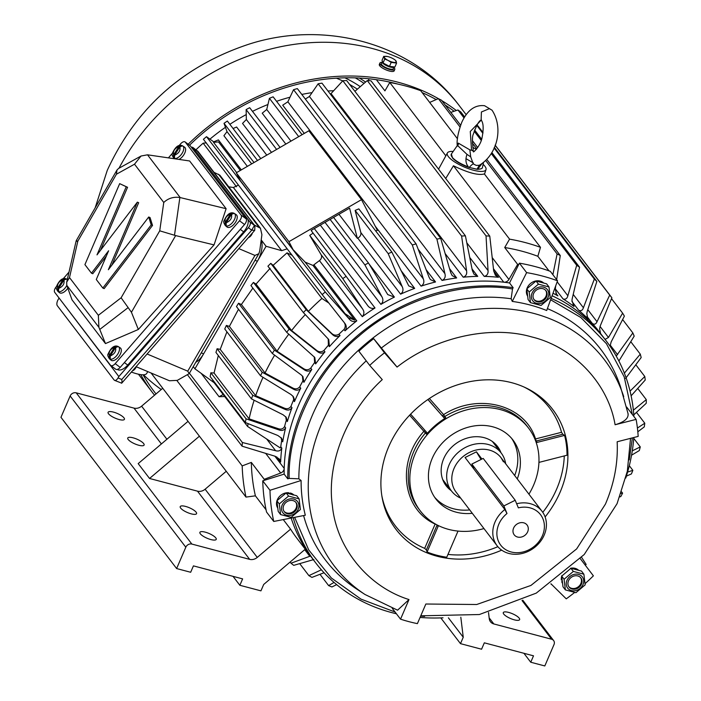<?xml version="1.0" encoding="UTF-8"?>
<svg xmlns="http://www.w3.org/2000/svg" width="701" height="701" viewBox="0 0 701 701"><rect width="100%" height="100%" fill="white"/><g stroke="black" fill="none" stroke-linecap="round" stroke-linejoin="round"><path stroke-width="1.05" d="M264.268 480.351A203.816 173.41 -37.4 0 1 264.242 479.3L280.707 473.017A4.854 4.127 142.6 0 0 284.203 468.391A182.786 155.517 -37.4 0 1 298.565 405.178A182.786 155.517 -37.4 0 1 503.747 282.196A4.854 4.127 142.6 0 0 508.926 279.471L517.636 264.4A203.816 173.41 -37.4 0 1 518.696 264.575M400.884 270.358L414.677 288.383L408.744 285.885L391.877 252.115L358.833 208.898A213.525 181.664 142.6 0 0 355.135 210.414L360.813 232.522A4.854 4.127 -37.4 0 1 357.747 238.112A182.786 155.517 142.6 0 0 357.335 238.305L349.589 208.144L311.121 230.427L313.075 233.126A213.525 181.664 142.6 0 0 309.737 235.405L321.102 254.682A4.854 4.127 -37.4 0 1 319.437 260.614A182.786 155.517 142.6 0 0 318.824 261.079L318.394 261.394A182.786 155.517 142.6 0 0 313.934 264.812L356.791 320.856A182.786 155.517 142.6 0 0 345.05 330.811L344.016 329.461A182.786 155.517 142.6 0 0 338.986 334.202L340.02 335.551A182.786 155.517 142.6 0 0 329.426 346.636L328.392 345.286A182.786 155.517 142.6 0 0 323.915 350.491L324.949 351.841A182.786 155.517 142.6 0 0 315.652 363.88L314.618 362.531A182.786 155.517 142.6 0 0 310.753 368.13L311.787 369.48A182.786 155.517 142.6 0 0 303.936 382.308L302.902 380.95A182.786 155.517 142.6 0 0 299.713 386.856L300.747 388.205A182.786 155.517 142.6 0 0 294.955 400.455A182.786 155.517 142.6 0 0 294.455 401.62L293.421 400.271A182.786 155.517 142.6 0 0 290.959 406.396L291.993 407.745A182.786 155.517 142.6 0 0 287.349 421.546L286.315 420.197A182.786 155.517 142.6 0 0 284.606 426.453L285.64 427.803A182.786 155.517 142.6 0 0 282.722 441.788L281.688 440.438A182.786 155.517 142.6 0 0 280.768 446.721L281.802 448.07A182.786 155.517 142.6 0 0 280.645 462.029L276.711 456.886M555.832 293.158L557.917 295.892L556.725 294.823L555.253 289.303L555.744 285.719M572.717 304.821L574.005 306.503L571.955 300.44L572.191 298.775L579.578 267.256A213.525 181.664 142.6 0 0 576.713 265.276L567.854 295.778C567.118 298.626 565.532 299.686 563.078 298.95L555.297 288.777M587.745 318.42L586.807 313.645L587.254 311.305L596.866 281.416A213.525 181.664 142.6 0 0 594.334 279.068L583.416 307.765C582.487 310.455 580.892 311.27 578.64 310.219L571.946 301.456M600.599 333.632L599.592 328.725L600.301 325.772L611.877 297.776A213.525 181.664 142.6 0 0 609.712 295.103L597.024 321.724C595.92 324.23 594.36 324.808 592.336 323.45L587 316.466M610.054 346.224L611.141 341.939L624.381 316.107A213.525 181.664 142.6 0 0 622.619 313.145L608.468 337.461L605.059 339.415M618.895 361.033L634.195 336.13A213.525 181.664 142.6 0 0 632.854 332.931L616.223 356.082M453.188 151.442A21.03 6.081 23.3 0 0 447.387 152.958A21.03 6.081 23.3 0 0 448.36 156.586A21.03 6.081 23.3 0 0 469.1 168.897A21.03 6.081 23.3 0 0 486.003 169.581A21.03 6.081 23.3 0 0 484.899 166.251A21.03 6.081 23.3 0 0 483.112 164.332M300.747 388.205C298.705 390.475 296.26 390.79 293.43 389.151L262.209 372.284A213.525 181.664 142.6 0 0 260.553 375.806L290.924 394.479L293.377 396.67L294.727 400.332L294.455 401.62M293.421 400.271L293.693 398.983L292.816 396.012M263.015 377.313A210.291 178.913 142.6 0 0 261.254 381.309A210.291 178.913 142.6 0 0 255.663 395.679L283.931 407.964C286.858 409.34 289.198 408.814 290.959 406.396M291.993 407.745C290.249 410.164 287.901 410.69 284.965 409.314L252.719 395.303A213.525 181.664 142.6 0 0 251.501 398.922L215.934 352.419L217.108 348.739L220.228 349.343L226.922 331.818M220.228 349.343L255.663 395.679M138.763 445.249A8.894 2.576 23.3 0 0 144.099 445.056A8.894 2.576 23.3 0 0 133.085 437.818A8.894 2.576 23.3 0 0 127.748 438.02A8.894 2.576 23.3 0 0 138.763 445.249M191.224 513.851A8.894 2.576 23.3 0 0 196.56 513.658A8.894 2.576 23.3 0 0 185.546 506.42A8.894 2.576 23.3 0 0 180.218 506.613A8.894 2.576 23.3 0 0 191.224 513.851M210.896 539.568A8.894 2.576 23.3 0 0 216.232 539.376A8.894 2.576 23.3 0 0 205.218 532.147A8.894 2.576 23.3 0 0 199.89 532.339A8.894 2.576 23.3 0 0 210.896 539.568M119.091 419.522A8.894 2.576 23.3 0 0 124.419 419.329A8.894 2.576 23.3 0 0 113.413 412.1A8.894 2.576 23.3 0 0 108.077 412.293A8.894 2.576 23.3 0 0 119.091 419.522M508.619 612.402A8.894 2.576 -156.7 0 1 519.634 619.64A8.894 2.576 -156.7 0 1 514.306 619.833A8.894 2.576 -156.7 0 1 503.292 612.595A8.894 2.576 -156.7 0 1 508.619 612.402M293.193 517.627A182.786 155.517 142.6 0 0 315.783 562.956L312.164 558.224A182.786 155.517 -37.4 0 1 291.143 518.03A182.786 155.517 -37.4 0 0 312.164 558.224L297.198 538.648A182.786 155.517 142.6 0 1 290.573 529.159L283.257 519.59M552.213 585.011L550.863 583.88M581.593 557.365L586.15 564.454A203.816 173.41 -37.4 0 1 585.326 565.269M633.897 416.508A182.786 155.517 142.6 0 0 606.172 340.87L602.562 336.147A182.786 155.517 -37.4 0 0 552.09 295.743A182.786 155.517 -37.4 0 1 602.562 336.147L598.943 331.424A182.786 155.517 142.6 0 0 592.336 323.45M205.463 142.969A182.786 155.517 -37.4 0 1 205.919 142.566M209.932 139.131A182.786 155.517 -37.4 0 1 225.45 127.302M229.867 124.322A182.786 155.517 -37.4 0 1 246.244 114.587M252.491 111.371A182.786 155.517 -37.4 0 1 267.931 104.519M276.562 101.321A182.786 155.517 -37.4 0 1 290.012 97.202M301.798 94.433A182.786 155.517 -37.4 0 1 312.059 92.637M327.972 90.999A182.786 155.517 -37.4 0 1 333.737 90.744M368.183 80.641L369.243 78.81M264.242 479.3L251.335 462.415A203.816 173.41 142.6 0 0 255.392 495.835L266.056 509.767M255.392 495.835L245.981 497.088L151.083 373.011M557.917 295.892A182.786 155.517 142.6 0 0 553.001 293.237M574.005 306.503A182.786 155.517 142.6 0 0 563.078 298.95M588.016 318.806L588.305 319.148A182.786 155.517 142.6 0 0 578.64 310.219M537.851 256.286A203.816 173.41 142.6 0 0 504.72 247.523L509.566 239.146L453.451 165.769C468.084 172.875 478.389 175.601 484.365 173.944L540.48 247.322L537.851 256.286L549.006 270.866M504.72 247.523L517.636 264.4M453.451 165.769L445.713 178.51M314.302 228.587L375.009 307.976A182.786 155.517 142.6 0 0 362.294 316.659L319.437 260.614M313.934 264.812A4.854 4.127 -37.4 0 1 312.97 265.425L305.145 262.13L293.071 249.644L288.952 241.67L361.514 199.645L377.401 230.384A182.786 155.517 142.6 0 0 375.701 230.962M414.677 288.383A182.786 155.517 142.6 0 0 400.604 294.157L357.747 238.112M357.335 238.305L338.969 214.296M449.534 268.623L456.666 277.946A182.786 155.517 142.6 0 0 442.068 280.461L418.164 249.205M472.027 268.904L477.749 276.378A182.786 155.517 142.6 0 0 463.221 277.202L445.144 253.56M493.714 271.059L498.481 277.289A182.786 155.517 142.6 0 0 484.225 276.396L469.74 257.451M426.112 269.657L435.531 281.968A182.786 155.517 142.6 0 0 421.091 286.148L375.21 226.151M368.928 263.786L394.4 297.093A182.786 155.517 142.6 0 0 380.906 304.374L320.287 225.117M176.915 380.555L242.187 465.902L251.335 462.415M445.836 155.815L389.765 82.499A213.525 181.664 142.6 0 1 420.688 90.683L457.473 138.78M376.376 79.686L384.928 90.876L389.765 82.499M242.187 465.902A213.525 181.664 142.6 0 0 245.981 497.088M188.043 421.336L138.185 463.624L149.55 478.476L199.408 436.188M226.248 471.291L205.113 489.219A8.088 6.879 -37.4 0 1 197.498 491.164L149.55 478.476M489.158 617.844L493.828 623.951A8.088 6.879 142.6 0 1 490.463 621.752A8.088 6.879 142.6 0 1 489.272 618.781L488.509 612.472M493.828 623.951L551.617 639.233A4.854 4.127 -37.4 0 1 553.632 640.556A4.854 4.127 -37.4 0 1 553.992 644.613L544.808 665.95L530.753 662.235L533.514 655.829L484.33 642.826L481.569 649.222L460.487 643.649L463.247 637.244L460.811 617.178M448.386 617.809L463.247 637.244M162.737 388.249L141.602 406.168L166.917 439.264M305.268 549.198L263.699 584.459L260.938 590.855L239.856 585.282L242.616 578.886L193.432 565.873L190.672 572.27L176.626 568.555L60.961 417.314L70.144 395.977A4.854 4.127 -37.4 0 1 76.199 392.832L133.987 408.113A8.088 6.879 142.6 0 0 141.602 406.168M176.626 568.555L185.809 547.218A4.854 4.127 -37.4 0 1 191.864 544.072L249.652 559.354A8.088 6.879 142.6 0 0 257.267 557.409L290.573 529.159M334.053 582.417L328.62 585.598A207.049 176.161 142.6 0 0 331.915 586.956L336.664 584.634M321.382 569.79L308.896 575.635A207.049 176.161 142.6 0 0 311.936 577.396L324.046 572.743M310.517 556.016L290.985 563.218A207.049 176.161 142.6 0 0 293.719 565.356L313.873 559.521M556.655 279.638L560.265 255.523A213.525 181.664 142.6 0 0 557.111 253.928L552.879 274.687M429.66 102.425L438.353 98.639A213.525 181.664 -37.4 0 1 441.507 100.225L460.601 125.199M450.804 112.388L457.946 109.978A213.525 181.664 -37.4 0 1 460.82 111.967L464.632 116.944M476.899 124.988A213.525 181.664 -37.4 0 1 478.108 126.119L483.007 132.524M625.599 378.426L641.178 357.545A213.525 181.664 142.6 0 0 640.285 354.145L624.249 373.282M631.119 395.828L645.218 380.038A213.525 181.664 142.6 0 0 644.789 376.498L630.059 391.14M633.783 414.861L646.252 403.268A213.525 181.664 142.6 0 0 646.287 399.631L633.362 410.208M637.814 431.798L644.272 426.891A213.525 181.664 142.6 0 0 644.78 423.22L637.419 428.039M631.557 455.203L639.312 450.559A213.525 181.664 142.6 0 0 640.276 446.905L632.284 450.866M626.379 476.137L631.435 473.911A213.525 181.664 142.6 0 0 632.845 470.327L627.597 472.08M619.833 496.86L620.762 496.606A213.525 181.664 142.6 0 0 622.593 493.145L621.112 493.373M540.48 247.322A213.525 181.664 142.6 0 0 509.566 239.146M293.071 249.644L240.408 180.779L236.281 172.796L308.843 130.78L361.514 199.645M285.85 144.099L262.218 113.203L266.73 109.496L269.421 98.333A213.525 181.664 -37.4 0 1 273.118 96.817L302.087 134.697M391.877 252.115A213.525 181.664 142.6 0 0 388.188 253.631L402.225 286.674C403.61 289.671 403.066 292.159 400.604 294.157M305.329 99.051L309.413 96.475L318.14 83.805A213.525 181.664 -37.4 0 1 321.969 83.147L440.727 238.436A213.525 181.664 142.6 0 0 436.898 239.094L444.916 273.653C445.748 276.807 444.793 279.077 442.068 280.461M456.666 277.946L452.189 275.616L450.708 272.654L440.727 238.436M330.451 94.232L342.833 80.755A213.525 181.664 -37.4 0 1 346.653 80.536L465.411 235.834A213.525 181.664 142.6 0 0 461.6 236.044L466.586 270.84C467.138 274.03 466.016 276.15 463.221 277.202M477.749 276.378L473.99 274.205L472.351 270.516L465.411 235.834M354.899 91.332L367.271 80.589A213.525 181.664 -37.4 0 1 371.013 80.825L489.771 236.123A213.525 181.664 142.6 0 0 486.03 235.886L488.036 270.551C488.317 273.74 487.046 275.686 484.225 276.396M498.481 277.289L495.405 275.318L493.697 270.91L489.771 236.123M304.295 133.418L282.713 105.194L287.857 101.785L293.544 89.693A213.525 181.664 -37.4 0 1 297.338 88.598L416.096 243.887A213.525 181.664 142.6 0 0 412.311 244.982L423.351 278.963C424.464 282.047 423.711 284.448 421.091 286.148M435.531 281.968L430.335 279.533L429.091 277.298L416.096 243.887M266.774 155.14L242.528 123.429L246.349 119.503L246.13 109.601A213.525 181.664 -37.4 0 1 249.679 107.691L280.076 147.438M394.4 297.093L387.749 294.586L368.437 262.98A213.525 181.664 142.6 0 0 364.897 264.89L381.843 296.681C383.491 299.555 383.175 302.122 380.906 304.374M274.626 355.179A210.291 178.913 142.6 0 0 265.031 373.011L292.396 387.802C295.217 389.441 297.662 389.125 299.713 386.856M302.902 380.95L302.394 375.973M311.787 369.48C309.474 371.556 306.959 371.653 304.26 369.76L274.406 350.123A213.525 181.664 142.6 0 0 272.347 353.488L301.141 374.851L302.946 376.63L303.936 382.308M288.786 334.167A210.291 178.913 142.6 0 0 277.061 351.192L303.226 368.411C305.916 370.294 308.422 370.207 310.753 368.13M314.618 362.531L314.241 356.827M324.949 351.841C322.381 353.69 319.831 353.549 317.299 351.429L289.136 329.146A213.525 181.664 142.6 0 0 286.7 332.3L314.793 357.484L315.652 363.88M305.294 314.591A210.291 178.913 142.6 0 0 291.581 330.539L316.265 350.079C318.789 352.2 321.338 352.34 323.915 350.491M328.392 345.286L328.199 338.89M340.02 335.551C337.251 337.146 334.692 336.769 332.344 334.421L306.171 309.667A213.525 181.664 142.6 0 0 303.393 312.576L328.751 339.538L329.426 346.636M328.892 303.069L321.917 298.468A210.291 178.913 142.6 0 0 308.37 311.367L331.319 333.071C333.65 335.411 336.208 335.788 338.986 334.202M344.016 329.461C345.795 326.78 345.619 324.16 343.49 321.601M356.791 320.856C353.856 322.162 351.324 321.549 349.186 318.999L325.264 291.975A213.525 181.664 142.6 0 0 322.18 294.586L344.603 323.056M344.524 322.951C346.653 325.492 346.829 328.112 345.05 330.811M305.145 262.13L348.152 317.649L354.75 320.059L312.97 265.425M375.009 307.976C371.951 308.975 369.462 308.116 367.561 305.382L346.119 276.334A213.525 181.664 142.6 0 0 342.78 278.612L362.513 308.834C364.406 311.551 364.336 314.162 362.294 316.659M233.065 128.502L236.623 127.021L260.781 158.61M247.365 166.382L223.917 135.705L227.019 131.657L224.022 123.323A213.525 181.664 -37.4 0 1 227.361 121.045L257.53 160.494M240.338 170.457L218.519 141.926L213.507 142.303L236.666 172.577M228.754 186.834L233.38 187.491L238.419 185.064L203.421 139.297A213.525 181.664 -37.4 0 1 206.497 136.677L213.691 141.821L218.405 139.902L241.328 169.879M195.965 149.777A210.291 178.913 -37.4 0 1 203.15 143.179L206.392 142.89M281.802 448.07C280.724 450.673 278.665 451.558 275.607 450.717L242.388 442.524A213.525 181.664 142.6 0 0 242.082 446.186L275.151 456.255L279.611 459.225L280.645 462.029M248.119 423.623A210.291 178.913 142.6 0 0 247.593 426.453L280.312 447.965L280.768 446.721M281.688 440.438L281.057 437.626M285.64 427.803C284.22 430.335 282.012 431.045 278.998 429.932L246.077 418.83A213.525 181.664 142.6 0 0 245.306 422.501L277.833 435.487L281.627 438.283L282.722 441.788M254.139 400.245A210.291 178.913 142.6 0 0 249.109 418.847L277.964 428.583C280.961 429.695 283.178 428.986 284.606 426.453M286.315 420.197L285.675 416.666M251.501 398.922L283.116 414.79L286.236 417.323L287.349 421.546M460.487 643.649L440.798 617.896M530.753 662.235L523.919 653.297M239.856 585.282L233.021 576.345M328.62 585.598L319.98 574.303M308.896 575.635L299.713 563.622M290.985 563.218L290.1 562.062M557.111 253.928L485.933 160.862M476.768 148.875L472.334 143.074M459.987 126.934L438.353 98.639M560.265 255.523L487.011 159.74M477.723 147.587L472.369 140.586M576.713 265.276L491.357 153.668M481.228 140.419L474.148 131.166M464.027 117.934L457.946 109.978M579.578 267.256L491.927 152.643M481.622 139.175L474.568 129.948M594.334 279.068L494.091 147.99M482.901 133.356L476.724 125.286M596.866 281.416L494.336 147.35M609.712 295.103L495.09 145.23M611.877 297.776L495.125 145.116M622.619 313.145L611.517 298.644M632.854 332.931L622.619 319.542M640.285 354.145L630.751 341.676M644.789 376.498L635.798 364.748M646.287 399.631L637.717 388.433M644.78 423.22L636.473 412.363M640.276 446.905L633.73 438.353M629.305 465.701L632.845 470.327M622.593 493.145L621.638 491.892M224.022 123.323L254.007 162.536M346.119 276.334L313.075 233.126M269.421 98.333L298.722 136.642M236.281 172.796L288.952 241.67M325.264 291.975L206.497 136.677M309.737 235.405L342.78 278.612M355.135 210.414L388.188 253.631M344.121 313.084L354.75 320.059M318.14 83.805L436.898 239.094M342.833 80.755L461.6 236.044M367.271 80.589L486.03 235.886M293.544 89.693L412.311 244.982M368.437 262.98L333.588 217.415M246.13 109.601L276.606 149.444M330.118 219.422L364.897 264.89M262.209 372.284L226.379 325.439L224.749 328.988L260.553 375.806M226.379 325.439L229.385 326.403L265.031 373.011M238.506 309.237L229.385 326.403M274.406 350.123L238.542 303.226L236.474 306.582L272.347 353.488M238.542 303.226L241.381 304.532L277.061 351.192M252.868 288.076L241.381 304.532M289.136 329.146L253.411 282.433L250.94 285.552L286.7 332.3M253.411 282.433L256.04 284.071L291.581 330.539M270.122 268.317L256.04 284.071M306.171 309.667L270.77 263.366L267.922 266.196L303.393 312.576M270.77 263.366L273.145 265.302L308.37 311.367M321.917 298.468L287.024 252.851L273.145 265.302M292.133 255.295L287.024 252.851M238.419 185.064L322.18 294.586M203.15 143.179L236.509 186.79M242.388 442.524L189.41 373.256M223.163 394.505L219.08 396.74L224.706 396.521M187.605 374.956L242.082 446.186M287.182 248.82L281.697 250.669L266.073 246.288L194.913 368.822L214.129 382.693M247.593 426.453L212.701 380.827L212.824 380.03M245.306 422.501L210.169 376.551L210.861 372.774L214.059 373.02L218.309 355.521M246.077 418.83L210.861 372.774M214.059 373.02L249.109 418.847M252.719 395.303L217.108 348.739M194.913 368.822L193.248 366.641M261.21 239.926L266.073 246.288M156.016 393.944A207.049 176.161 -37.4 0 1 154.273 391.71A207.049 176.161 -37.4 0 1 143.074 374.807M380.328 66.446L379.267 64.667M188.157 144.222A208.994 177.817 -37.4 0 1 438.467 98.701M441.849 100.681A208.994 177.817 -37.4 0 1 456.307 110.53M189.507 145.23A207.049 176.161 -37.4 0 1 398.028 84.129M422.16 92.611A207.049 176.161 -37.4 0 1 436.18 99.586M445.153 105.001A207.049 176.161 -37.4 0 1 454.108 111.275M154.535 395.198A208.994 177.817 -37.4 0 1 152.73 392.884A208.994 177.817 -37.4 0 1 140.752 374.632M381.826 495.695A97.053 82.578 142.6 0 0 424.675 548.357L426.366 549.943L427.093 552.011A98.271 83.612 142.6 0 0 446.765 557.216L457.771 531.665A1.621 1.376 -37.4 0 1 458.165 531.095M447.974 554.403A97.053 82.578 142.6 0 0 497.868 546.692M542.784 512.343A97.053 82.578 142.6 0 0 556.655 489.07A97.053 82.578 142.6 0 0 564.27 455.93M501.688 550.154A98.675 83.954 -37.4 0 1 382.089 497.289A98.675 83.954 -37.4 0 1 388.678 446.791A98.675 83.954 -37.4 0 1 525.435 387.662A98.675 83.954 -37.4 0 1 560.125 492.146A98.675 83.954 -37.4 0 1 545.124 516.935M298.845 478.818L289.162 478.397C287.76 429.03 316.151 371.109 358.894 336.13C400.359 299.695 462.888 280.505 512.501 288.987L513.141 287.69L509.531 282.959L519.397 263.164L526.626 272.619A205.437 174.786 -37.4 0 1 557.54 280.794L546.692 310.517A172.525 146.781 142.6 0 0 512.273 301.412L511.152 298.757A173.34 147.482 142.6 0 0 312.523 414.869A173.34 147.482 142.6 0 0 298.845 478.818L301.097 480.509A172.525 146.781 142.6 0 0 305.312 515.226L273.758 521.465A205.437 174.786 -37.4 0 1 269.973 490.279L301.097 480.509M615.092 424.753C608.153 383.281 573.549 346.899 531.507 336.874C490.314 324.878 434.664 337.383 397.064 367.079L373.677 338.679A173.086 147.263 142.6 0 0 358.877 351.227L369.707 365.387L382.264 379.627C346.881 411.837 326.228 464.044 332.388 505.745C336.427 547.998 368.139 586.825 408.99 599.557L400.543 619.167A173.086 147.263 142.6 0 0 417.402 623.627L425.849 604.017L476.715 604.507L530.929 585.44L576.634 548.927L605.427 504.124C614.251 483.462 618.159 462.678 617.16 441.77L638.173 436.399A173.086 147.263 142.6 0 0 636.105 419.391L615.092 424.753C624.512 421.993 628.823 418.225 628.008 413.459M410.62 414.151L426.655 432.333A1.621 1.376 -37.4 0 1 426.55 434.199A68.146 57.981 -37.4 0 1 445.818 417.857A1.621 1.376 -37.4 0 1 443.917 417.691L427.89 399.517M483.953 528.563A68.146 57.981 -37.4 0 1 420.267 510.863A68.146 57.981 -37.4 0 1 415.202 453.81A68.146 57.981 -37.4 0 1 469.057 409.288A68.146 57.981 -37.4 0 1 528.536 428.074A68.146 57.981 -37.4 0 1 533.61 485.127A68.146 57.981 -37.4 0 1 528.931 494.17M472.29 513.307A48.527 41.289 -37.4 0 1 435.856 498.946A48.527 41.289 -37.4 0 1 432.245 458.314A48.527 41.289 -37.4 0 1 470.59 426.62A48.527 41.289 -37.4 0 1 512.948 439.991A48.527 41.289 -37.4 0 1 517.259 478.914M434.62 497.219A48.527 41.289 142.6 0 0 469.705 509.925M451.251 490.682A32.351 27.523 -37.4 0 1 446.125 485.749A32.351 27.523 -37.4 0 1 443.715 458.656A32.351 27.523 -37.4 0 1 469.284 437.52A32.351 27.523 -37.4 0 1 497.517 446.441A32.351 27.523 -37.4 0 1 500.943 452.68M444.793 483.821A32.351 27.523 142.6 0 0 448.412 486.967M397.064 367.079L384.498 352.831A173.086 147.263 142.6 0 0 369.707 365.387M384.498 352.831L373.677 338.679M636.105 419.391L626.676 407.062M400.543 619.167L392.218 608.284M408.99 599.557L397.59 610.185L364.993 594.492L356.73 589.068A173.34 147.482 142.6 0 1 303.603 515.568M538.92 462.599A1.621 1.376 -37.4 0 1 539.647 462.222L567.013 455.229A98.271 83.612 142.6 0 0 564.603 435.391L562.807 434.234L561.536 432.289A97.053 82.578 142.6 0 0 523.962 386.996M424.675 548.357L435.137 524.068C402.181 509.136 396.415 461.714 423.877 431.352L409.621 415.194M429.389 398.501L443.602 414.624C478.196 392.358 525.207 404.792 535.52 438.94L561.536 432.289M564.603 435.391L537.238 442.375A1.621 1.376 -37.4 0 1 536.099 442.235M438.169 525.487A1.621 1.376 -37.4 0 1 438.09 526.46L427.093 552.011M512.501 288.987L511.152 298.757M526.626 272.619L512.273 301.412M557.54 280.794L550.311 271.34A205.437 174.786 142.6 0 0 519.397 263.164M585.098 583.618A205.437 174.786 -37.4 0 0 593.388 575.836L580.323 558.706M574.654 592.441A205.437 174.786 -37.4 0 1 566.259 598.847L550.977 583.802M269.973 490.279L262.744 480.833A205.437 174.786 -37.4 0 0 266.529 512.019L273.758 521.465M262.744 480.833L284.142 474.113L287.76 478.836L289.162 478.397M513.141 287.69A182.786 155.517 142.6 0 0 287.76 478.836M284.142 474.113A182.786 155.517 -37.4 0 1 509.531 282.959M625.774 478.038A182.786 155.517 142.6 0 0 633.8 437.52M606.172 340.87A182.786 155.517 142.6 0 0 551.117 298.407M315.783 562.956A182.786 155.517 142.6 0 0 396.407 613.769M420.065 617.441A182.786 155.517 142.6 0 0 443.023 617.8M514.683 475.532A48.527 41.289 142.6 0 0 511.607 438.344M498.096 448.964A32.351 27.523 142.6 0 0 496.01 444.653M460.697 498.148A31.273 26.612 -37.4 0 1 451.462 490.963A31.273 26.612 -37.4 0 1 448.509 485.819A31.273 26.612 -37.4 0 1 463.002 448.842A31.273 26.612 -37.4 0 1 501.154 452.96A31.273 26.612 -37.4 0 1 504.115 458.103A31.273 26.612 -37.4 0 1 505.666 463.755M516.655 503.756A28.312 24.088 -37.4 0 1 542.092 511.38A28.312 24.088 -37.4 0 1 544.765 516.032A28.312 24.088 -37.4 0 1 531.647 549.496A28.312 24.088 -37.4 0 1 497.123 545.772A28.312 24.088 -37.4 0 1 494.442 541.119A28.312 24.088 -37.4 0 1 504.869 509.522L465.078 457.508L476.443 451.838L481.946 459.032M506.989 513.518L503.853 505.929L515.209 500.269L518.354 507.857A25.07 21.328 -37.4 0 1 542.924 518.819A25.07 21.328 -37.4 0 1 528.878 549.821A25.07 21.328 -37.4 0 1 498.35 541.032A25.07 21.328 -37.4 0 1 506.989 513.518L504.869 509.522M513.447 533.505A8.088 6.879 142.6 0 0 523.297 536.344A8.088 6.879 142.6 0 0 527.827 526.337A8.088 6.879 142.6 0 0 519.012 523.069A8.088 6.879 142.6 0 0 514.446 526.556A8.088 6.879 142.6 0 0 513.447 533.505M503.853 505.929L471.834 464.071L483.199 458.41L515.209 500.269M481.07 459.47A50.954 5.915 63.5 0 1 476.443 451.838M471.834 464.071L473.885 469.013M191.426 147.324A4.854 2.48 126.8 0 1 192.941 147.517A4.854 2.48 126.8 0 1 193.196 147.771L249.994 222.042A4.854 2.48 126.8 0 1 248.382 227.702L118.837 376.56L59.094 298.056M121.036 382.904C121.921 383.78 122.167 382.65 121.79 379.504L118.04 377.927L118.837 376.56M118.04 377.927A4.854 2.296 112.9 0 1 114.605 380.371L121.72 383.167L254.735 230.322L251.72 230.2L254.445 225.371L249.994 222.042M254.735 230.322L254.91 225.827A3.233 2.751 142.6 0 0 254.445 225.371L197.034 150.645M114.605 380.371A4.854 2.296 112.9 0 1 114.123 379.986L57.324 305.715A4.854 2.296 112.9 0 1 58.148 299.599L58.937 298.24M147.78 371.609L146.702 373.467A35.585 8.167 -149.9 0 1 131.385 372.065M238.813 248.618L254.954 255.427L258.818 253.736L259.72 250.976L261.911 234.686L260.43 228.254L219.842 175.18L214.007 172.341M260.43 228.254L254.279 225.003M136.266 366.754L169.449 380.757L177.309 380.363L189.174 373.659L187.745 371.153L147.105 353.996M189.805 145.519A4.854 2.48 126.8 0 1 190.12 145.694A4.854 2.48 126.8 0 1 190.374 145.948L246.139 218.861A4.854 2.48 126.8 0 1 244.526 224.522L120.195 367.394A4.854 2.48 126.8 0 1 115.744 369.252L110.732 365.501A4.854 2.48 -53.2 0 0 115.183 363.644L239.514 220.771A4.854 2.48 -53.2 0 0 241.126 215.119L185.362 142.198A4.854 2.48 -53.2 0 0 185.108 141.944A4.854 2.48 -53.2 0 0 180.656 143.801L179.193 145.484M56.448 286.525L56.325 286.674A4.854 2.48 -53.2 0 0 54.713 292.326L110.478 365.247A4.854 2.48 -53.2 0 0 110.732 365.501M172.367 153.317L168.415 157.865M69.005 272.093L63.265 278.691M147.508 154.816L189.62 160.967L226.125 208.705L214.05 244.894L138.342 329.479L105.465 343.578L72.028 299.853L66.788 285.342L66.7 282.17L69.495 277.578L77.82 241.179L116.436 174.207L116.988 170.001L118.539 168.477L141.041 156.025L147.508 154.816L180.21 197.577L226.125 208.705M105.465 343.578L98.911 327.341L98.35 315.31L69.495 277.578M99.787 329.426L128.152 307.599L131.438 312.26L138.342 329.479M214.05 244.894L175.644 235.589L159.732 230.822L121.115 297.785L98.35 315.31M116.436 174.207L134.513 164.209L163.762 202.466C168.214 198.26 173.585 196.613 179.868 197.498L180.21 197.577M66.7 282.17L76.172 240.785L116.988 170.001M77.732 241.679C75.638 240.68 75.664 240.513 77.82 241.179M134.513 164.209L141.041 156.025M128.152 307.599L121.115 297.785M119.669 183.644L84.917 264.627L91.463 273.188L108.611 250.783L96.291 279.506L102.837 288.067L151.206 224.881L148.717 217.003L108.357 269.727L137.361 202.151L97.001 254.875L126.241 186.738L119.669 183.644L127.556 187.29L100.532 250.257M137.361 202.151L138.675 202.703L111.888 265.118M148.717 217.003L150.04 217.555L152.52 225.433L104.151 288.619L102.837 288.067M106.403 255.944L92.777 273.74L91.463 273.188M151.206 224.881L152.52 225.433M126.241 186.738L127.556 187.29M117.339 369.418A11.321 5.783 -53.2 0 0 127.731 365.072L124.384 362.575L240.312 229.367L243.65 231.865A11.321 5.783 -53.2 0 0 247.418 218.659L244.071 216.162L192.442 148.647A11.321 5.783 -53.2 0 0 191.846 148.06M192.442 148.647L195.781 151.144A11.321 5.783 -53.2 0 0 195.185 150.557L192.179 148.305M195.781 151.144L247.418 218.659M243.65 231.865L127.731 365.072M255.024 260.273L257.381 261.263L203.614 353.847L201.257 352.848M195.798 362.259A17.797 8.412 -67.1 0 0 203.614 353.847M257.381 261.263A17.797 8.412 -67.1 0 0 261.166 240.189M117.75 346.32A7.501 3.838 126.8 0 1 117.847 346.355A7.501 3.838 126.8 0 1 118.197 346.548L115.577 347.565L110.223 355.994L110.276 359.008A7.501 3.838 126.8 0 1 109.768 358.886A7.501 3.838 126.8 0 1 109.321 358.649L109.268 355.635L114.622 347.205L117.242 346.189A7.501 3.838 126.8 0 1 117.75 346.32M118.145 346.513A7.553 3.856 126.8 0 1 118.434 346.671L120.265 347.88A7.685 3.926 126.8 0 1 119.31 355.889A7.685 3.926 126.8 0 1 111.678 360.533A7.685 3.926 126.8 0 1 111.065 360.174L109.391 358.754C107.814 356.274 107.376 354.724 108.068 354.101C110.644 348.327 113.544 345.646 116.769 346.066L117.067 346.452M132.471 370.811A4.048 2.068 -53.2 0 0 136.397 366.299M109.321 358.649L109.803 357.904M66.113 278.796A7.501 3.838 126.8 0 1 66.218 278.84A7.501 3.838 126.8 0 1 66.56 279.033L63.94 280.05L58.586 288.47L58.647 291.493A7.501 3.838 126.8 0 1 58.13 291.362A7.501 3.838 126.8 0 1 57.684 291.134L57.631 288.12L62.985 279.69L65.605 278.674A7.501 3.838 126.8 0 1 66.113 278.796M67.787 288.199A7.685 3.926 126.8 0 1 60.041 293.009A7.685 3.926 126.8 0 1 59.427 292.659L57.754 291.239C56.176 288.751 55.738 287.2 56.431 286.586C59.007 280.803 61.907 278.131 65.132 278.542L65.438 278.937M57.684 291.134L58.165 290.38M233.678 213.113A7.501 3.838 126.8 0 1 233.775 213.148A7.501 3.838 126.8 0 1 234.125 213.341L231.505 214.357L226.151 222.787L226.204 225.801A7.501 3.838 126.8 0 1 225.696 225.669A7.501 3.838 126.8 0 1 225.249 225.442L225.187 222.427L230.55 213.998L233.161 212.981A7.501 3.838 126.8 0 1 233.678 213.113M234.064 213.306A7.553 3.856 126.8 0 1 234.353 213.463L236.193 214.672A7.685 3.926 126.8 0 1 235.229 222.681A7.685 3.926 126.8 0 1 227.597 227.326A7.685 3.926 126.8 0 1 226.993 226.966L225.31 225.547C223.742 223.058 223.304 221.507 223.996 220.894C226.572 215.119 229.472 212.438 232.697 212.859L232.995 213.244M248.399 237.604A4.048 2.068 -53.2 0 0 252.325 233.091M225.249 225.442L225.722 224.688M182.041 145.589A7.501 3.838 126.8 0 1 182.137 145.633A7.501 3.838 126.8 0 1 182.488 145.826L179.868 146.842L174.514 155.263L174.567 158.277A7.501 3.838 126.8 0 1 174.058 158.154A7.501 3.838 126.8 0 1 173.611 157.927L173.559 154.912L178.913 146.483L181.524 145.466A7.501 3.838 126.8 0 1 182.041 145.589M182.435 145.79A7.553 3.856 126.8 0 1 182.724 145.948L184.556 147.149A7.685 3.926 126.8 0 1 184.749 153.116A7.685 3.926 126.8 0 1 178.965 159.407M182.137 145.633L182.724 145.948A7.553 3.856 126.8 0 1 181.778 153.817A7.553 3.856 126.8 0 1 174.277 158.373A7.553 3.856 126.8 0 1 173.682 158.023C172.104 155.543 171.666 153.992 172.358 153.379C174.935 147.596 177.835 144.914 181.06 145.335L181.357 145.729M173.611 157.927L174.085 157.173M476.662 169.239L468.189 167.18L477.512 169.335L477.092 169.029L479.44 165.199C497.5 154.343 503.59 127.722 492.049 110.215L489.351 108.655L481.403 111.994L481.131 120.081C483.427 122.71 483.76 128.467 482.122 137.343C480.693 146.264 472.159 153.694 473.587 151.547L474.025 151.582M481.526 120.073C479.414 120.002 476.671 124.734 473.289 134.277C472.229 136.318 472.185 141.155 473.157 148.796L473.052 150.592L469.845 149.856L458.261 143.092L457.42 145.422M476.373 149.339L472.807 147.403M469.845 149.856L470.704 156.875L473.228 163.894L476.233 165.401L479.23 165.278M474.016 151.372L473.052 150.592M481.596 164.165L477.819 169.055A16.973 4.907 23.3 0 0 482.49 167.416L482.376 167.776C482.262 168.573 480.641 169.099 477.512 169.335L468.207 167.197C461.17 164.595 455.965 161.572 452.601 158.137L451.374 154.018A16.973 4.907 23.3 0 0 452.601 157.725A16.973 4.907 23.3 0 0 468.408 166.891C465.709 163.605 465.236 159.434 466.98 154.36L470.704 156.875M469.197 167.548L469.398 167.267A6.467 1.84 128.5 0 1 473.228 163.894M458.261 143.092L458.296 144.756L457.446 145.379L466.98 154.36M383.543 63.256A5.45 1.577 23.3 0 0 384.209 63.887A5.45 1.577 23.3 0 0 392.744 66.858L392.972 66.788M389.476 66.358L391.176 62.415L396.6 63.072L394.9 67.016L389.476 66.358L383.044 63.002L382.036 60.304L383.736 56.352L384.744 59.05L383.044 63.002M396.6 63.072L395.592 60.374L394.234 59.392A6.467 1.875 -156.7 0 1 396.231 61.399A6.467 1.875 -156.7 0 1 394.023 62.424A6.467 1.875 -156.7 0 1 388.1 60.417L391.176 62.415M387.434 56.501L383.736 56.352M384.744 59.05L388.1 60.417A6.467 1.875 -156.7 0 1 384.385 57.386A6.467 1.875 -156.7 0 1 386.584 56.36A6.467 1.875 -156.7 0 1 387.609 56.536A6.467 1.875 -156.7 0 1 392.516 58.367A6.467 1.875 -156.7 0 1 394.234 59.392M394.111 66.919A6.467 1.875 -156.7 0 1 394.102 66.928A6.467 1.875 -156.7 0 1 389.993 67.007A6.467 1.875 -156.7 0 1 383.762 64.028A6.467 1.875 -156.7 0 1 382.22 61.811A6.467 1.875 -156.7 0 1 382.492 61.513M382.22 61.811L381.423 63.66A6.467 1.875 23.3 0 0 382.965 65.876A6.467 1.875 23.3 0 0 389.195 68.856A6.467 1.875 23.3 0 0 393.305 68.777L394.102 66.928M393.866 67.489A8.088 2.34 -156.7 0 1 394.794 69.417A8.088 2.34 -156.7 0 1 389.651 69.513A8.088 2.34 -156.7 0 1 381.861 65.798A8.088 2.34 -156.7 0 1 379.933 63.02A8.088 2.34 -156.7 0 1 381.975 62.371M379.933 63.02L379.329 64.439A8.088 2.34 23.3 0 0 381.248 67.217A8.088 2.34 23.3 0 0 389.037 70.932A8.088 2.34 23.3 0 0 394.181 70.836L394.794 69.417M282.179 505.044A9.218 7.842 -37.4 0 1 293.684 499.059A9.218 7.842 -37.4 0 1 298.205 509.285A9.218 7.842 -37.4 0 1 286.7 515.27A9.218 7.842 -37.4 0 1 282.179 505.044M279.305 503.931L280.602 514.569L291.143 517.364L300.396 509.513L299.108 498.875L288.558 496.08L279.305 503.931L276.904 500.794L286.166 492.952L296.707 495.738L299.108 498.875M283.73 505.456A7.439 6.327 142.6 0 0 284.282 511.686A7.439 6.327 142.6 0 0 290.775 513.737A7.439 6.327 142.6 0 0 296.654 508.873A7.439 6.327 142.6 0 0 296.102 502.643A7.439 6.327 142.6 0 0 289.609 500.593A7.439 6.327 142.6 0 0 283.73 505.456M284.019 511.318A7.439 6.327 142.6 0 0 296.111 508.164A7.439 6.327 142.6 0 0 295.813 502.302M280.602 514.569L278.201 511.432L276.904 500.794M288.558 496.08L286.166 492.952M291.397 494.433L288.54 492.724A10.419 8.859 142.6 0 0 277.324 499.778A10.419 8.859 142.6 0 0 276.956 500.759M276.921 500.873A10.419 8.859 142.6 0 0 277.789 508.067M293.036 495.046L290.319 493.013L290.065 493.583M293.885 494.994A10.419 8.859 142.6 0 0 290.319 493.013M562.43 581.427L561.729 581.681A10.419 8.859 142.6 0 0 562.57 583.398M578.675 570.325A10.419 8.859 142.6 0 0 570.483 568.274M561.904 575.6A10.419 8.859 142.6 0 0 561.738 576.091M561.703 576.213A10.419 8.859 142.6 0 0 561.343 580.007M543.766 283.073A10.419 8.859 142.6 0 0 534.293 281.373A10.419 8.859 142.6 0 0 526.837 288.838M526.802 288.952A10.419 8.859 142.6 0 0 527.669 296.146M575.959 590.575A9.218 7.842 -37.4 0 1 566.294 584.722A9.218 7.842 -37.4 0 1 573.996 574.417A9.218 7.842 -37.4 0 1 583.661 580.279A9.218 7.842 -37.4 0 1 575.959 590.575M573.339 571.42L564.086 579.263L565.383 589.9L575.924 592.695L585.186 584.844L583.889 574.207L573.339 571.42L570.947 568.283L581.497 571.07L583.889 574.207M575.766 589.024A7.439 6.327 142.6 0 0 580.884 577.983A7.439 6.327 142.6 0 0 574.18 575.977A7.439 6.327 142.6 0 0 569.063 587.017A7.439 6.327 142.6 0 0 575.766 589.024M568.809 586.649A7.439 6.327 142.6 0 0 575.223 588.305A7.439 6.327 142.6 0 0 580.594 577.633M565.383 589.9L562.982 586.772L561.694 576.134L570.947 568.283M564.086 579.263L561.694 576.134M547.104 289.285A9.218 7.842 -37.4 0 1 545.264 301.132A9.218 7.842 -37.4 0 1 533.049 301.202A9.218 7.842 -37.4 0 1 534.881 289.355A9.218 7.842 -37.4 0 1 547.104 289.285M530.482 302.648L541.023 305.443L550.285 297.592L548.988 286.954L546.596 283.817L536.046 281.022L526.793 288.873L529.185 292.01L530.482 302.648L528.081 299.511L526.793 288.873M545.746 290.433A7.439 6.327 142.6 0 0 536.055 290.354A7.439 6.327 142.6 0 0 534.162 299.765A7.439 6.327 142.6 0 0 534.399 300.054A7.439 6.327 142.6 0 0 544.09 300.133A7.439 6.327 142.6 0 0 545.983 290.722A7.439 6.327 142.6 0 0 545.746 290.433M548.988 286.954L538.438 284.159L536.046 281.022M538.438 284.159L529.185 292.01M533.908 299.397A7.439 6.327 142.6 0 0 543.371 299.555A7.439 6.327 142.6 0 0 545.693 290.38M274.853 456.167L284.203 468.391M492.198 257.591L508.926 279.471M503.747 282.196L493.451 268.728M280.707 473.017L265.679 453.372M205.113 489.219L257.267 557.409M309.807 556.331L304.716 549.672M557.172 281.811L567.854 295.778M573.216 294.42L583.416 307.765M587.788 309.649L597.024 321.724M600.056 326.447L608.468 337.461M610.168 345.032L617.59 354.732M266.73 109.496L290.941 141.146M360.813 232.522L402.225 286.674M309.413 96.475L444.916 273.653M331.082 93.662L466.586 270.84M466.805 242.791L488.036 270.551M287.857 101.785L423.351 278.963M246.349 119.503L271.506 152.397M325.019 222.375L381.843 296.681M293.43 389.151L292.396 387.802M304.26 369.76L303.226 368.411M317.299 351.429L316.265 350.079M332.344 334.421L331.319 333.071M349.186 318.999L348.152 317.649M321.102 254.682L362.513 308.834M227.019 131.657L251.668 163.894M214.024 142.259L213.691 141.821M275.607 450.717L266.652 438.992M278.998 429.932L277.964 428.583M284.965 409.314L283.931 407.964M133.987 408.113L161.388 443.943M191.864 544.072L76.199 392.832M197.498 491.164L249.652 559.354M522.008 600.52L551.617 639.233M70.144 395.977L185.809 547.218M201.187 373.353L219.08 396.74M281.697 250.669L233.38 187.491M360.279 86.661A147.315 125.339 142.6 0 0 344.91 77.82M355.302 77.872A152.301 129.58 -37.4 0 1 364.056 83.384M365.598 82.043A154.606 131.534 142.6 0 0 359.35 78.039M161.239 389.511A207.049 176.161 -37.4 0 1 143.486 374.798M95.143 207.882L107.244 170.413C135.959 108.015 183.189 65.938 248.943 44.181C324.922 19.654 412.635 43.103 458.936 105.211A208.994 177.817 142.6 0 0 118.995 168.222M336.41 78.17L342.719 80.887M349.589 84.383L357.414 89.141M628.157 414.037L620.648 387.232A173.34 147.482 142.6 0 0 547.385 308.615M366.229 360.831A169.931 144.581 142.6 0 0 321.654 423.719A169.931 144.581 142.6 0 0 364.993 594.492M623.724 396.626A169.931 144.581 142.6 0 0 381.16 348.152M425.875 431.448A1.621 1.376 -37.4 0 1 425.516 432.85A68.146 57.981 142.6 0 0 413.651 451.786A68.146 57.981 142.6 0 0 418.725 508.838L420.267 510.863M528.536 428.074L526.986 426.042A68.146 57.981 142.6 0 0 444.784 416.508L445.818 417.857M426.55 434.199L423.877 431.352A1.621 0.85 -41.4 0 1 425.305 430.8M427.987 399.447L443.917 417.691M443.602 414.624A1.621 0.85 -41.4 0 0 442.883 416.341A1.621 1.376 142.6 0 0 444.784 416.508L443.602 414.624M562.807 434.234L536.204 441.025L535.52 438.94A1.621 0.815 -18.9 0 0 534.968 439.255M537.238 442.375L536.204 441.025A1.621 1.376 -37.4 0 1 535.687 441.078M426.366 549.943L437.056 525.11L438.09 526.46M435.233 523.927A1.621 0.78 -63.6 0 0 435.137 524.068A1.621 0.464 -156.7 0 1 437.056 525.11A1.621 1.376 142.6 0 0 437.117 524.953M550.618 299.756L580.866 317.527L606.418 343.665L624.197 376.849L632.328 414.457M632.372 437.88L629.244 459.9M424.613 616.389L420.635 616.118M395.066 612.008L361.006 599.127L331.371 578.001L308.72 549.926L294.63 517.338M503.414 461.81L501.101 457.779A28.312 24.088 142.6 0 0 466.577 454.046A28.312 24.088 142.6 0 0 453.451 487.519A28.312 24.088 142.6 0 0 456.132 492.172L497.123 545.772M248.382 227.702L251.72 230.2L121.79 379.504M254.91 225.827L198.111 151.556A3.233 2.751 142.6 0 0 197.647 151.101L193.196 147.771M218.519 174.242L258.792 226.914M254.954 255.427L187.745 371.153M185.362 142.198L190.374 145.948M120.195 367.394L115.183 363.644M244.526 224.522L239.514 220.771M246.139 218.861L241.126 215.119M98.911 327.341L66.788 285.342M175.644 235.589L131.438 312.26M174.496 235.229L179.868 197.498M163.762 202.466L159.732 230.822M117.847 346.355L118.434 346.671A7.553 3.856 126.8 0 1 117.488 354.54A7.553 3.856 126.8 0 1 109.987 359.105A7.553 3.856 126.8 0 1 109.391 358.754M115.577 347.565C116.305 351.315 114.526 354.119 110.223 355.994M109.268 355.635C108.541 351.884 110.32 349.08 114.622 347.205M66.507 278.998A7.553 3.856 126.8 0 1 66.797 279.156A7.553 3.856 126.8 0 1 67.287 279.611M66.805 285.395A7.553 3.856 126.8 0 1 58.358 291.59A7.553 3.856 126.8 0 1 57.754 291.239M63.94 280.05C64.676 283.791 62.888 286.604 58.586 288.47M57.631 288.12C56.904 284.369 58.691 281.557 62.985 279.69M233.775 213.148L234.353 213.463A7.553 3.856 126.8 0 1 233.415 221.332A7.553 3.856 126.8 0 1 225.915 225.897A7.553 3.856 126.8 0 1 225.31 225.547M231.505 214.357C232.233 218.107 230.445 220.911 226.151 222.787M225.187 222.427C224.46 218.677 226.248 215.873 230.55 213.998M179.868 146.842C180.595 150.584 178.816 153.396 174.514 155.263M173.559 154.912C172.823 151.162 174.61 148.349 178.913 146.483M452.75 158.224C456.071 161.589 461.214 164.577 468.189 167.18M473.736 151.504L471.528 150.04L470.275 131.499L481.28 120.055M477.381 169.291L480.798 168.906M465.946 158.636L473.403 162.974M447.387 152.958L438.572 169.169M486.003 169.581L484.514 174.146M553.632 640.556L522.753 600.17M458.936 105.211L466.174 114.675M138.456 374.211L152.73 392.884M420.766 615.82L479.353 614.532L536.256 593.125L584.213 554.535L617.055 503.704L627.316 471.309L630.532 438.353M501.101 457.779L542.092 511.38M492.391 441.507L501.154 452.96M442.699 479.502L451.462 490.963M192.941 147.517L198.111 151.556M189.174 373.659L258.818 253.736M190.12 145.694L185.108 141.944M67.314 279.497L66.218 278.84M173.682 158.023L174.549 158.768M492.014 110.18L484.584 105.711C474.945 104.624 467.313 110.215 461.696 122.491C457.911 132.988 456.465 140.866 457.35 146.115M483.383 163.018L482.49 167.416M457.446 145.379L451.374 154.018"/></g></svg>
